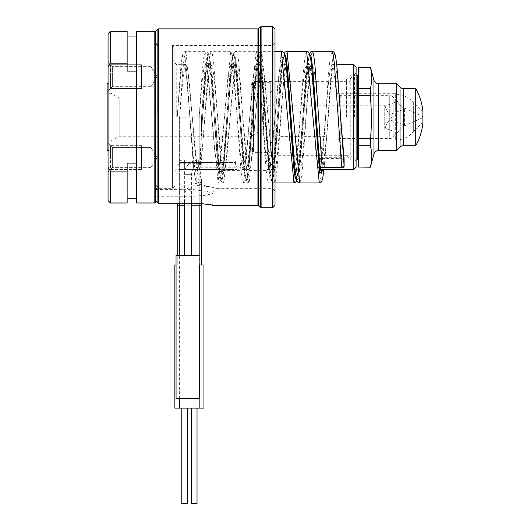 <?xml version="1.0" encoding="UTF-8"?>
<svg xmlns="http://www.w3.org/2000/svg" width="530" height="530" viewBox="0 0 530 530"><rect width="100%" height="100%" fill="white"/><g stroke="black" fill="none" stroke-linecap="round" stroke-linejoin="round"><path stroke-width="0.4" stroke-dasharray="2.65 1.99" d="M205.488 64.66L203.911 68.668L202.334 80.043L199.174 117.13L201.559 117.13L199.174 117.13L199.174 165.181L199.876 163.366L201.559 130.016L206.031 75.055L207.548 65.038L209.072 62.374L210.589 67.436L212.113 79.507L218.969 161.696L221.355 159.762C222.07 165.267 222.779 168.474 223.494 169.381L232.087 169.381C238.228 169.62 238.228 169.62 232.087 169.381C238.228 169.62 238.228 169.62 232.087 169.381L232.087 162.445L184.387 162.445L235.459 162.445C235.439 165.022 235.903 166.612 236.857 167.215C235.678 166.082 235.214 164.492 235.459 162.445C235.896 160.921 235.565 160.126 234.472 160.06L198.697 160.06A14.31 14.31 0 0 0 184.387 174.37L184.387 203.288M199.876 163.366L179.617 163.266L179.617 117.13L177.232 117.13L179.617 117.13L182.777 70.609L184.354 56.332L185.931 51.304L198.571 182.956L218.128 182.936L205.488 51.304L203.911 56.332L202.334 70.609L199.174 117.13L179.617 117.13L182.777 80.043L184.354 68.668L185.931 64.66L187.514 68.655L189.097 80.03L192.257 117.13C194.245 143.438 196.226 167.579 198.213 169.381L218.499 169.381L221.566 151.633L227.701 79.242L229.232 68.463L230.769 64.66L232.359 68.655L233.935 80.03L240.911 159.762L242.164 167.082L243.416 169.6L244.999 165.605L246.576 154.23L252.896 80.03L254.48 68.655L256.056 64.66L257.64 68.655L259.216 80.03L266.192 159.762L267.445 167.069L268.69 169.6L270.24 170.342L268.564 161.511L268.577 168.672L266.192 170.614L246.635 170.614L244.25 168.672L244.25 161.696L248.663 165.93L256.235 78.341L257.819 66.449L259.395 62.275L260.979 66.449L262.555 78.341L268.577 152.938L271.44 171.382L272.87 170.806L274.302 163.518L282.384 70.921L286.419 67.33M198.213 169.381L184.387 169.381C178.232 169.62 178.232 169.62 184.387 169.381C178.232 169.62 178.232 169.62 184.387 169.381L198.942 169.381C200.93 167.579 202.91 143.438 204.898 117.13L208.052 80.063L209.635 68.681L211.212 64.66L205.494 64.66L207.031 68.43L208.562 79.195L214.703 151.613L217.77 169.381L224.223 169.381C226.211 167.579 228.191 143.438 230.179 117.13L233.339 80.03L234.923 68.655L236.499 64.66L238.083 68.655L239.659 80.03L246.635 159.762L247.888 167.069L249.133 169.6L250.716 165.605L252.3 154.23L258.62 80.043L260.197 68.668L261.78 64.66L263.364 68.655L264.94 80.03L271.261 154.23L272.844 165.605L274.421 169.6L275.706 166.957L276.985 159.305L283.901 80.03L285.478 68.655L287.061 64.66L288.645 68.662L290.221 80.037L296.542 154.23L298.125 165.605L299.702 169.6L300.987 166.95L302.266 159.298L309.182 80.03L310.759 68.655L312.342 64.66L313.926 68.655L315.502 80.03L322.167 157.278L341.724 157.278L344.109 159.073M217.77 169.381L232.087 169.381L232.087 162.445L235.459 162.445C235.89 160.915 235.558 160.12 234.472 160.06L232.087 160.06L234.472 160.06M215.266 118.647C213.815 97.149 212.364 80.825 210.927 69.688L209.668 63.925L211.212 64.667L212.802 68.655L214.378 80.03L221.355 159.762M199.174 117.13L199.174 175.013L199.876 174.92L201.559 132.03L201.559 117.13L201.559 132.03L206.144 67.343L207.647 56.432L209.145 53.881L212.152 74.054L218.969 168.672L218.969 161.696L223.382 165.93L230.954 78.341L232.531 66.449L234.114 62.275L235.691 66.449L237.274 78.341L244.25 168.672L246.457 180.399L247.563 179.306L248.663 173.568L256.235 72.272L257.819 58.519L259.395 53.689L260.979 58.519L262.555 72.272L268.577 158.543L271.44 179.875L272.87 179.213L274.302 170.773L277.163 133.136L274.619 160.987C273.069 172.217 272.659 170.322 272.884 170.329L274.421 169.593L268.697 169.6L270.273 165.605L271.857 154.23L278.177 80.043L279.754 68.668L281.337 64.66L282.921 68.655L284.497 80.03L290.818 154.23L292.401 165.605L293.978 169.6L295.263 166.957L296.542 159.305L303.458 80.03L305.035 68.655L306.618 64.66L308.202 68.662L309.778 80.037L316.099 154.23L317.682 165.605L319.259 169.6L320.544 166.95L321.823 159.298L328.739 80.03L330.316 68.655L331.899 64.66L333.483 68.655L335.059 80.03L341.724 158.609L343.155 159.722A0.954 0.603 179.9 0 0 344.109 159.159M353.722 64.66L353.722 169.6M197.531 168.732L197.034 170.315L198.571 169.587L218.135 169.6L219.672 170.329L219.453 169.752C218.744 167.394 217.989 162.173 217.181 154.097L211.039 78.341L209.456 66.449L207.879 62.275L206.296 66.449L204.719 78.341L201.559 117.13L204.719 72.272L206.296 58.519L207.879 53.689L209.456 58.519L211.039 72.266L214.2 117.123C212.808 93.379 211.41 75.094 210.006 62.268C209.012 54.656 208.429 53.702 208.058 53.027C207.336 51.88 206.481 51.317 205.488 51.337L185.931 51.337C184.93 51.324 184.076 51.887 183.367 53.02L182.737 54.669C182.009 57.412 181.313 62.295 180.664 69.324L177.232 117.13L180.392 78.341L181.969 66.449L183.552 62.275L185.129 66.449L186.712 78.341L193.761 162.293L195.57 171.336L197.379 169.613L199.174 165.181M218.499 169.381L198.942 169.381M223.494 169.381L224.223 169.381M199.876 174.92L200.347 176.702L208.495 65.819L209.853 55.06L211.212 51.304L212.477 54.511L213.749 63.878L221.355 170.614L218.969 168.672L221.176 180.399L222.275 179.306L223.382 173.568L227.794 117.13L224.66 155.601C223.898 162.955 223.183 167.692 222.527 169.805L222.322 170.335L223.859 169.6L236.857 169.6L236.857 167.215L198.697 167.215A7.155 7.155 0 0 0 191.542 174.37L191.542 203.288M232.087 160.06L182.002 160.06L232.087 160.06L232.087 162.445L232.087 160.06M199.889 255.46L177.232 255.46L177.232 265L177.232 205.216L201.559 205.216L201.559 265L199.174 265L203.944 265L203.944 408.1L174.847 408.1L174.847 265L179.617 265L176.066 265M200.347 176.702L201.559 179.279L201.559 182.399L198.922 182.711C197.511 182.605 196.749 181.757 196.643 180.173L197.379 169.613M191.542 205.216L191.27 193.867L188.329 187.136L184.758 192.993L184.387 204.375M177.232 205.216L177.232 203.288M177.232 255.46L176.04 255.46M199.651 265L201.559 265M201.559 182.399L201.559 203.626L193.927 203.288L193.927 189.627L207.661 191.635L213.007 193.45L206.137 195.212L193.927 196.232L155.767 196.232L155.767 188.587C157.562 186.136 158.49 184.288 158.549 183.049L158.549 117.13L158.549 185.096L193.927 185.096L211.092 186.977L217.777 188.68L193.927 183.049L172.462 183.049L172.462 45.58L172.462 188.68L172.462 183.049L158.549 183.049A0.954 0.881 0 0 0 157.874 183.307L157.874 45.302L157.874 185.361L155.767 188.335L155.767 43.195L155.767 188.587M177.232 117.13L180.392 72.272L181.969 58.519L183.552 53.689L185.129 58.519L186.712 72.266L193.596 167.877L195.325 179.398L195.994 181.22C196.716 182.386 197.577 182.956 198.571 182.936L198.922 182.711M190.469 126.498L193.556 167.434L195.1 178.246L196.643 180.173M201.559 179.279L201.559 205.216M179.617 117.13L179.617 265L199.174 265L199.174 408.1M179.617 408.1L179.617 265L199.174 265L199.174 175.013L179.617 175.013L177.232 172.919M199.651 398.56L176.066 398.56M184.625 408.1L181.763 408.1L184.625 408.1M194.165 408.1L191.303 408.1L194.165 408.1M181.763 503.5L187.487 503.5M191.303 503.5L197.027 503.5M343.155 159.722L343.168 166.387L341.737 167.5L322.18 167.5L320.749 166.387A0.954 0.603 -0.1 0 1 319.795 165.824L319.789 159.166L322.167 157.278L322.167 158.609L341.724 158.609M320.749 166.387L320.743 159.722L322.167 158.609M319.292 182.956L320.564 179.511L321.842 169.872L324.386 136.356L304.829 136.356L308.54 78.566L310.394 58.856L312.25 51.324M322.836 169.6L326.772 135.673L324.055 169.6L326.772 135.66L324.386 136.356L328.143 77.976L330.018 58.353L331.992 51.324M174.847 117.13L174.847 47.965L174.847 117.13M272.632 117.13L272.632 45.58L272.632 117.13M204.13 203.891L207.462 204.341M207.952 204.421L210.251 204.819M211.695 205.103L212.364 205.236M212.742 205.315L213.007 193.45C212.762 190.999 214.352 189.409 217.777 188.68L272.632 188.68L275.017 191.065L275.017 117.13L275.017 205.375M155.767 196.232L155.767 188.335M157.874 185.361A0.954 0.908 180 0 1 158.549 185.096L155.767 189.7M155.767 199.863L155.767 202.036M193.927 183.049L193.927 203.288L158.549 203.288L158.549 28.885M155.767 187.554L157.874 183.307M155.767 31.27L155.767 200.844M155.767 117.13L155.767 32.224L155.767 117.13M154.813 31.27L154.813 202.99M127.147 202.99L127.147 171.097L110.452 171.097L110.452 202.99M110.452 31.27L110.452 63.163L127.147 63.163L127.147 31.27M136.687 202.99L136.687 31.27M136.687 163.127L136.687 36.04L136.687 163.127L127.147 163.127L127.147 198.22L127.147 171.097M136.687 71.133L127.147 71.133L127.147 36.04L127.147 63.163M109.849 170.13L108.067 167.215L108.067 67.045L109.849 64.13M108.067 33.655L108.067 67.045M108.067 167.215L108.067 200.605M108.067 76.658L108.067 90.968L108.067 76.658M108.067 171.912L108.067 143.292L108.067 171.912L108.067 157.602L108.067 171.912L112.36 167.619L112.36 147.585L108.067 143.292L108.067 157.602L108.067 143.292L112.36 147.585L112.36 167.619L112.36 147.585L150.997 147.585L150.997 157.602L150.997 147.585L112.36 147.585L112.36 167.619L108.067 171.912M108.067 62.348L108.067 90.968L108.067 62.348L112.36 66.641L112.36 86.675L112.36 76.658L112.36 86.675L108.067 90.968L112.36 86.675L112.36 66.641L108.067 62.348M108.067 151.474L109.021 150.52L108.067 150.52L108.067 83.74L109.021 83.74L109.021 150.52L109.021 83.74L108.067 82.786M150.997 76.658L150.997 86.675L150.997 76.658M150.997 167.619L112.36 167.619L150.997 167.619L150.997 147.585L150.997 167.619L150.997 157.602L150.997 167.619L157.019 157.602L150.997 147.585L157.019 157.602L150.997 167.619M150.997 66.641L112.36 66.641L150.997 66.641L150.997 86.675L112.36 86.675L150.997 86.675L150.997 66.641L157.019 76.658L150.997 86.675L157.019 76.658L150.997 66.641M107.113 83.74L107.113 150.52M107.113 93.28L107.113 140.98L107.113 93.28L110.929 93.28L110.929 140.98L107.113 140.98M110.929 140.98L110.929 93.28L119.19 98.05L119.19 136.21L119.19 98.05L251.167 98.05L251.167 117.13L251.167 98.05L263.562 105.205L263.562 129.055L251.167 136.21L251.167 117.13L251.167 136.21L119.19 136.21L110.929 140.98M263.562 129.055L263.562 105.205L384.727 105.205L384.727 129.055L263.562 129.055M384.727 129.055L384.727 105.205L385.177 105.98L397.533 101.482C398.103 102.767 399.998 104.88 403.211 107.828L405.728 108.65L403.211 107.828C400.097 105 398.209 102.886 397.533 101.482L393.114 97.063A4.77 4.77 0 0 0 389.742 95.665L389.742 138.595L389.742 95.665L340.2 95.665A1.908 1.908 0 0 1 338.856 95.108L338.856 139.151L338.856 95.108L337.027 93.28L337.027 140.98L338.856 139.151A1.908 1.908 180 0 1 340.2 138.595L389.742 138.595A4.77 4.77 180 0 0 393.114 137.197L397.533 132.778C398.09 131.513 399.984 129.399 403.211 126.431C400.097 129.267 398.202 131.38 397.533 132.778L385.177 128.28C386.125 123.987 390.14 118.568 390.02 119.886C390.504 118.574 386.522 122.874 385.177 128.28L384.727 129.055M422.887 117.607L403.211 126.431L405.728 125.61L390.02 119.886L391.61 117.13L390.02 114.374C390.497 115.679 386.529 111.393 385.177 105.98C386.284 110.73 390.266 115.672 390.02 114.374L405.728 108.65L422.887 116.653L422.887 117.607L422.887 116.653M337.027 117.13L337.027 93.28L395.665 93.28L395.665 117.13L395.665 93.28L396.221 94.241L396.221 140.019L396.221 94.241A22.896 22.896 0 0 1 413.347 102.582L413.347 117.13L413.347 102.582L421.933 111.168L421.933 123.093L421.933 111.168L422.887 111.168L422.887 123.093L421.933 123.093L413.347 131.678L413.347 117.13L413.347 131.678A22.896 22.896 0 0 1 396.221 140.019L395.665 140.98L395.665 117.13L395.665 140.98L337.027 140.98L337.027 117.13M415.732 88.51L415.732 145.75M396.652 83.74L396.652 150.52M370.417 95.797L371.696 117.13L370.417 138.463L358.492 138.463L358.492 95.797L370.417 95.797L370.417 88.55L358.492 88.55L358.492 95.797M370.967 69.907L371.636 75.624M371.689 77.4L371.609 80.633M371.325 83.548L370.424 88.536M370.417 67.045L358.492 67.217L358.492 88.55M370.417 167.215L358.492 167.043L358.492 138.463M371.113 149.274L371.636 154.111M371.689 155.886L370.417 167.043M358.492 145.71L370.417 145.71L370.417 138.463M358.492 117.13L358.492 74.2L358.492 117.13M353.722 117.13L353.722 75.154L353.722 117.13M349.906 117.13L349.906 78.97L349.906 117.13M346.567 117.13L346.567 78.97L346.567 117.13M354.457 117.13L354.457 74.2L354.457 117.13M356.107 67.045L356.107 161.014L354.457 160.06L352.125 160.06L352.125 117.13L352.125 160.06L350.781 159.504L350.781 74.757L350.781 159.504L346.567 155.29L263.092 155.29L263.092 117.13L263.092 155.29M356.107 75.154L353.722 75.154L349.906 78.97L346.567 78.97L350.781 74.757L352.125 74.2L352.125 117.13L352.125 74.2L354.457 74.2L356.107 73.246L356.107 167.215M275.017 28.885L275.017 117.13L275.017 43.195L272.632 45.58L172.462 45.58L174.847 47.965M270.247 117.13L270.247 81.355L270.247 117.13M270.247 151.951L270.247 82.309L270.247 151.951L253.552 151.951L253.552 82.309L251.167 84.694L251.167 149.566L251.167 84.694M251.167 117.13L251.167 83.502L251.167 117.13M270.247 82.309L253.552 82.309L253.552 151.951L251.167 149.566M273.109 117.13L273.109 140.98L273.109 117.13M270.247 91.372L270.247 142.888L270.247 91.372A1.908 1.908 0 0 0 272.155 93.28L273.109 93.28L270.247 90.418M270.247 143.842L273.109 140.98L272.155 140.98L272.155 93.28L272.155 140.98A1.908 1.908 180 0 0 270.247 142.888M263.092 117.13L263.092 78.97L263.092 117.13M141.457 76.658L141.457 88.583L141.457 76.658C141.457 89.524 141.457 89.524 141.457 76.658C141.457 63.785 141.457 63.785 141.457 76.658M110.452 76.658L110.452 88.583L110.452 76.658M110.452 169.527L141.457 169.527L141.457 145.677L141.457 169.527L141.457 145.677L110.452 145.677L141.457 145.677L141.457 157.602C141.457 144.736 141.457 144.736 141.457 157.602C141.457 170.474 141.457 170.474 141.457 157.602L141.457 169.527L110.452 169.527L110.452 145.677L110.452 169.527M141.457 147.585L141.457 167.619L141.457 147.585M110.452 157.602L110.452 145.677L110.452 157.602M110.452 64.733L141.457 64.733L141.457 88.583L110.452 88.583L141.457 88.583L141.457 64.733L110.452 64.733L110.452 88.583L110.452 64.733M141.457 86.675L141.457 66.641L141.457 86.675M203.142 107.265L205.958 69.158L208.423 53.484C209.284 51.907 210.211 51.185 211.212 51.311L230.769 51.311C231.762 51.311 232.61 51.861 233.313 52.96C233.69 52.709 234.353 55.842 235.3 62.355C236.698 75.214 238.089 93.472 239.481 117.13L236.32 78.341L234.737 66.449L233.16 62.275L231.577 66.455L230 78.347L226.84 117.137L230 72.272L231.577 58.519L233.16 53.689L234.737 58.519L236.32 72.266L243.297 168.672L240.911 170.614L242.164 179.796L243.416 182.956L256.056 51.304L236.499 51.311C235.499 51.297 234.644 51.861 233.935 52.993L233.24 54.875C232.445 58.022 231.683 63.792 230.954 72.186L227.794 117.13L230.954 72.272L232.531 58.519L234.114 53.689L235.691 58.519L237.274 72.272L240.435 117.13L237.301 78.659C236.539 71.305 235.823 66.568 235.168 64.455L234.962 63.925L236.499 64.66L230.775 64.66L232.319 63.911C232.504 63.885 232.16 62.553 230.841 71.258C229.51 82.236 228.178 97.527 226.84 117.13L223.68 155.919L222.096 167.811L220.52 171.985L218.936 167.805L217.36 155.913L214.2 117.123L217.36 161.988L218.936 175.741L220.52 180.571L222.096 175.741L223.68 161.994L226.84 117.137L223.534 163.584C222.845 171.375 222.11 176.702 221.335 179.571L220.679 181.28L218.128 182.936L230.769 51.304L232.034 54.511L233.306 63.878L240.911 170.614L221.355 170.614L222.607 179.796L223.859 182.956L236.499 51.304L237.765 54.544L239.037 63.938L246.635 170.614L247.888 179.783L249.133 182.956L261.78 51.304L274.421 182.956L275.706 179.644L276.985 170.037L279.548 136.356L277.163 135.66L281.331 74.352L284.312 53.947M243.297 161.696L243.297 168.672L245.503 180.399L246.602 179.306L247.709 173.568L255.281 72.272L256.858 58.519L258.441 53.689L260.018 58.519L261.601 72.272L268.577 168.672L270.784 180.399L271.89 179.306L272.99 173.568L280.562 78.341L282.145 66.449L283.722 62.275L285.306 66.449L286.882 78.341L290.043 117.13L286.882 72.272L285.306 58.519L283.722 53.689L282.145 58.519L280.562 72.272L277.402 117.13L272.99 165.93L268.577 161.696L261.601 78.341L260.018 66.449L258.441 62.275L256.858 66.449L255.281 78.341L247.709 165.93L243.297 161.696L239.481 117.13L243.297 161.696L240.911 159.762M176.755 117.13L176.755 64.66L176.755 117.13M184.387 169.381L184.387 162.445L179.617 162.445L184.387 162.445L184.387 169.381M198.697 167.215L198.697 160.06L198.697 167.215M184.387 160.06L184.387 162.445L184.387 160.06M184.387 174.37L191.542 174.37L184.387 174.37M199.174 182.711L199.174 203.447M177.232 165.367L179.617 163.266L179.617 203.288M275.017 182.943L274.421 182.943C273.42 182.949 272.566 182.393 271.857 181.26L271.221 179.604C270.419 176.576 269.657 170.938 268.935 162.684L262.131 74.591C260.707 63.149 260.051 63.719 260.243 63.931L261.78 64.667L256.056 64.66L257.593 63.925L256.944 66.237C255.361 75.704 253.751 92.67 252.121 117.13L248.577 166.162L246.642 179.511L245.98 181.267C245.271 182.399 244.416 182.963 243.416 182.949L223.859 182.949L221.904 182.108L220.599 179.385L218.969 168.672M268.564 161.511L261.217 68.098L259.283 54.749L258.62 52.993C257.911 51.861 257.057 51.297 256.056 51.311L257.322 54.544L258.594 63.938L266.192 170.614L267.445 179.783L268.69 182.956L249.133 182.949L247.185 182.108L245.92 179.511L244.257 168.838L240.435 117.13L244.25 161.696L246.635 159.762M266.192 159.762L268.577 161.696M294.62 166.917L298.052 167.202L301.49 133.149L305.843 78.341L307.42 66.449L309.003 62.275L310.58 66.449L312.163 78.341L315.323 117.13L312.163 72.272L310.58 58.519L309.003 53.689L307.42 58.519L305.843 72.272L301.49 135.673L306.453 73.054L308.155 63.925L306.618 64.66L312.342 64.66L310.805 63.938L311.739 67.741M299.106 132.454L301.49 133.149L301.49 135.66L299.106 136.356L279.548 136.356L285.239 57.962M324.386 132.454L326.772 133.149L331.124 78.341L332.701 66.449L334.284 62.275L335.861 66.449L337.444 78.341L340.604 117.13L337.444 72.272L335.861 58.519L334.284 53.689L332.701 58.519L331.124 72.272L326.772 135.66M320.743 159.722A0.954 0.603 -0.1 0 1 319.789 159.166L316.277 117.13M290.996 117.13L293.858 152.938L296.721 171.382L298.151 170.806L299.582 163.518L307.665 70.914L311.7 67.337M291.474 124.636L294.216 162.65L296.959 180.319L298.33 178.57L299.702 169.746L302.445 135.66L306.618 74.346L309.593 53.947M302.445 133.149L304.829 132.454M277.163 133.149L279.548 132.454M286.458 67.721L285.518 63.918L287.061 64.66L281.337 64.66L282.874 63.925C283.073 63.872 282.669 62.52 281.284 72.146C279.992 83.19 278.7 98.189 277.402 117.13C275.898 143.067 274.388 162.213 272.864 174.569L271.254 181.26C270.545 182.399 269.69 182.956 268.69 182.949L281.337 51.304M293.978 182.956L295.263 179.644L296.542 170.037L302.849 78.168L304.717 58.519L306.585 51.304M296.727 180.313L299.106 166.36L301.49 135.66M343.168 166.387A0.954 0.603 179.9 0 0 344.116 165.85M322.18 167.5L322.18 167.851M299.735 182.956L301.007 179.518L302.279 169.878L304.829 136.356L302.445 135.66L305.731 85.615L307.566 64.521L309.48 53.643M285.624 55.451L287.028 51.304M341.737 167.5L341.737 167.851M157.675 117.13L157.675 45.58L157.675 117.13M155.767 189.561L193.927 189.627L193.927 185.096M257.924 205.375L257.924 28.885M157.874 29.163L157.874 203.003M403.211 107.828L403.211 126.431L403.211 107.828M393.114 137.197L393.114 97.063L393.114 137.197M404.569 125.842L404.569 108.418L404.569 125.842M340.2 95.665L340.2 138.595L340.2 95.665M403.396 88.51L403.396 145.75M400.024 87.112L400.024 147.148M378.552 83.74L378.552 150.52M373.942 154.058L373.942 80.202M357.538 159.106L357.538 75.154M258.6 205.653L258.6 28.607M260.429 26.778L260.429 207.482M261.104 26.5L261.104 207.76M272.235 207.76L272.235 26.5M272.91 207.482L272.91 26.778M275.017 51.317L261.78 51.317C260.78 51.304 259.925 51.867 259.216 53L258.521 54.868C257.52 58.969 256.553 67.197 255.626 79.546L253.075 117.13L253.075 81.593L253.075 152.666L253.075 117.13L249.656 158.238L247.596 170.329L249.133 169.593L243.416 169.6L244.953 170.335C245.165 170.329 244.774 172.098 243.283 161.511M201.559 117.13L205.064 75.28L207.025 63.951L205.488 64.686M174.847 62.752L176.755 64.66L185.937 64.66M326.772 135.673L331.714 73.206C332.999 63.434 333.602 63.726 333.436 63.938L331.899 64.673L336.696 64.66M201.559 130.022L202.99 110.631M185.931 64.686L184.4 63.951L186.494 76.38L190.151 120.893M174.847 171.508L176.755 169.6L179.617 169.6L179.617 162.445C179.286 161.511 180.081 160.716 182.002 160.06M294.581 166.513L295.515 170.329L293.978 169.593L299.702 169.6L298.158 170.342L300.377 156.814L302.445 133.136M320.796 170.335L319.259 169.6L320.531 169.6M218.976 168.838L215.299 119.449M290.387 121.794L290.255 120.058M277.163 133.136L281.907 68.085L284.199 53.649M296.84 180.617L301.49 135.673M174.847 186.295L172.462 188.68L157.675 188.68L155.767 190.588M155.767 43.195L158.549 45.58L157.675 45.58L155.767 43.672M356.107 159.106L353.722 159.106L349.906 155.29L346.567 155.29M251.167 83.502L253.075 81.593L270.247 81.593M251.167 150.758L253.075 152.666L270.247 152.666M346.567 78.97L263.092 78.97M270.247 81.355L349.906 81.355M270.247 152.905L349.906 152.905"/><path stroke-width="0.79" d="M320.531 169.6L353.722 169.6L353.722 64.66L336.696 64.66M191.542 203.288L191.542 255.46M184.387 203.288L184.387 255.46M184.387 204.375L184.387 205.216L179.617 205.216L179.617 255.46M177.232 203.288L177.232 255.46M176.04 265L176.04 255.46L199.889 255.46L199.889 265L199.889 255.46M203.891 203.865L201.559 203.626L201.559 265M176.066 265L174.847 265L174.847 408.1L203.944 408.1L203.944 265L199.651 265L199.651 398.56L176.066 398.56L176.066 265M187.487 408.1L187.487 503.5L181.763 503.5L181.763 408.1M197.027 408.1L197.027 503.5L191.303 503.5L191.303 408.1M344.069 158.768L344.116 165.751L341.737 167.632L322.18 167.632L319.802 165.956L316.277 117.13L319.795 165.824M331.899 51.304L333.131 54.358L334.357 63.222L341.737 167.851L322.18 167.851L314.8 63.222L313.575 54.358L312.342 51.304L331.899 51.304C332.9 51.311 333.754 51.874 334.463 53.007C334.774 53.583 335.457 54.279 336.676 64.514C338.034 78.135 339.346 95.672 340.604 117.13L344.109 159.073A0.954 0.603 179.9 0 1 344.109 159.119L340.604 117.13L344.116 165.751A0.954 0.603 179.9 0 1 344.122 165.791C344.321 166.804 343.533 167.493 341.737 167.851M312.25 51.324L310.759 51.841L309.48 53.643M207.462 204.341L207.952 204.421M210.251 204.819L211.695 205.103M212.364 205.236L212.742 205.315M193.927 203.288C205.514 203.99 211.874 204.686 213.007 205.375C211.854 204.686 205.494 203.99 193.927 203.288L158.549 203.288L155.767 200.844L158.549 203.288L158.549 28.885L157.874 29.163L157.874 203.003M154.813 202.99L154.813 31.27L136.687 31.27L136.687 202.99L154.813 202.99L155.767 202.036L155.767 199.863M155.767 200.844L155.767 31.27L157.874 29.163M109.849 64.13L108.067 67.045L108.067 167.215L110.452 171.097L127.147 171.097L127.147 202.99L110.452 202.99L110.452 171.097L109.849 170.13M127.147 63.163L110.452 63.163L110.452 31.27L127.147 31.27L127.147 71.133L136.687 71.133M136.687 163.127L127.147 163.127L127.147 171.097M108.067 67.045L108.067 33.655L110.452 31.27M110.452 202.99L108.067 200.605L108.067 167.215M108.067 117.13L108.067 151.474L108.067 150.52L107.113 150.52L107.113 83.74L108.067 83.74L108.067 82.786L108.067 117.13M422.887 111.168L422.887 123.093A58.638 58.638 0 0 1 415.732 145.75L415.732 88.51A58.638 58.638 0 0 1 422.887 111.168M400.024 87.112L400.024 147.148L396.652 150.52L396.652 83.74L400.024 87.112A4.77 4.77 0 0 0 403.396 88.51L415.732 88.51M400.024 147.148A4.77 4.77 0 0 1 403.396 145.75L415.732 145.75M370.424 88.536L370.417 88.55C372.106 81.441 372.106 74.332 370.417 67.217L370.967 69.907M371.636 75.624L371.689 77.4M371.609 80.633L371.325 83.548M358.492 67.217L370.417 67.217L358.492 67.045L358.492 88.55L370.417 88.55L370.417 95.797L358.492 95.797L358.492 88.55M396.652 150.52L378.552 150.52L378.552 83.74C376.22 83.601 374.683 82.422 373.942 80.202L373.942 154.058L370.417 167.043C372.106 159.928 372.106 152.819 370.417 145.71L371.696 117.13L370.417 95.797M370.417 138.463L358.492 138.463L358.492 145.71L370.417 145.71L371.113 149.274M371.636 154.111L371.689 155.886M358.492 138.463L358.492 95.797M370.417 167.043L358.492 167.043L370.417 167.215M358.492 167.043L358.492 145.71M356.107 161.014L356.107 67.045L353.722 64.66M353.722 169.6L356.107 167.215L356.107 73.246M272.91 207.482L275.017 205.375L275.017 28.885L272.91 26.778L272.91 207.482L272.235 207.76L272.235 26.5L272.91 26.778M275.017 191.065L275.017 43.195M199.174 203.447L199.174 205.216L191.542 205.216M201.559 205.216L199.174 205.216L199.174 255.46M179.617 203.288L179.617 205.216L177.232 205.216M199.174 398.56L199.174 408.1M179.617 398.56L179.617 408.1M290.255 120.058L294.62 166.917M320.796 170.335L319.093 161.213L315.323 117.13L319.08 161.213L320.955 171.19L322.836 169.6M344.109 159.159A0.954 0.603 179.9 0 0 344.109 159.119L344.122 165.784A0.954 0.603 179.9 0 1 344.116 165.85M311.7 67.337L316.277 117.13L312.938 70.291L311.262 57.008L309.593 53.947M286.419 67.33L291.474 124.636M275.017 51.317L281.337 51.317L293.978 182.956L295.561 182.419L296.84 180.617M281.337 51.317C282.331 51.304 283.186 51.867 283.901 53L284.537 54.663C285.451 58.174 286.326 65.084 287.154 75.386L293.381 163.969L295.058 177.252L296.727 180.313M306.585 51.304L306.618 51.304C307.612 51.284 308.473 51.854 309.195 53.02L310.785 59.691C312.309 72.034 313.82 91.18 315.323 117.13L319.683 173.197L324.049 169.6L322.485 179.504L321.213 182.115L319.292 182.956M284.312 53.947L285.981 57.002L287.651 70.278L290.996 117.13L287.737 77.446L286.458 67.721M285.239 57.962L285.624 55.451M287.028 51.304L299.735 182.956M284.199 53.649L285.113 52.145L286.611 51.344L306.618 51.304L319.259 182.956L299.702 182.956C298.708 182.963 297.853 182.399 297.138 181.267L296.508 179.61L294.548 166.175L290.996 117.13M158.549 28.885L257.924 28.885L257.924 205.375L260.429 207.482L260.429 26.778L272.235 26.5M403.396 88.51L403.396 145.75M358.492 74.2L357.538 75.154L357.538 159.106L356.107 159.106M257.924 28.885L258.6 28.607L258.6 205.653M260.429 207.482L261.104 207.76L261.104 26.5M294.581 166.513L290.387 121.794M311.739 67.741L314.429 92.863L316.277 117.13M274.421 182.943L293.978 182.943M322.18 167.851C320.458 167.487 319.669 166.857 319.802 165.956M213.007 205.375L257.924 205.375M155.767 32.224L154.813 31.27M136.687 198.22L127.147 198.22M136.687 36.04L127.147 36.04M396.652 83.74L378.552 83.74M378.552 150.52C376.22 150.659 374.683 151.838 373.942 154.058M373.942 80.202L370.417 67.045M357.538 75.154L356.107 75.154M357.538 159.106L358.492 160.06M258.6 28.607L260.429 26.778M261.104 207.76L272.235 207.76"/></g></svg>
